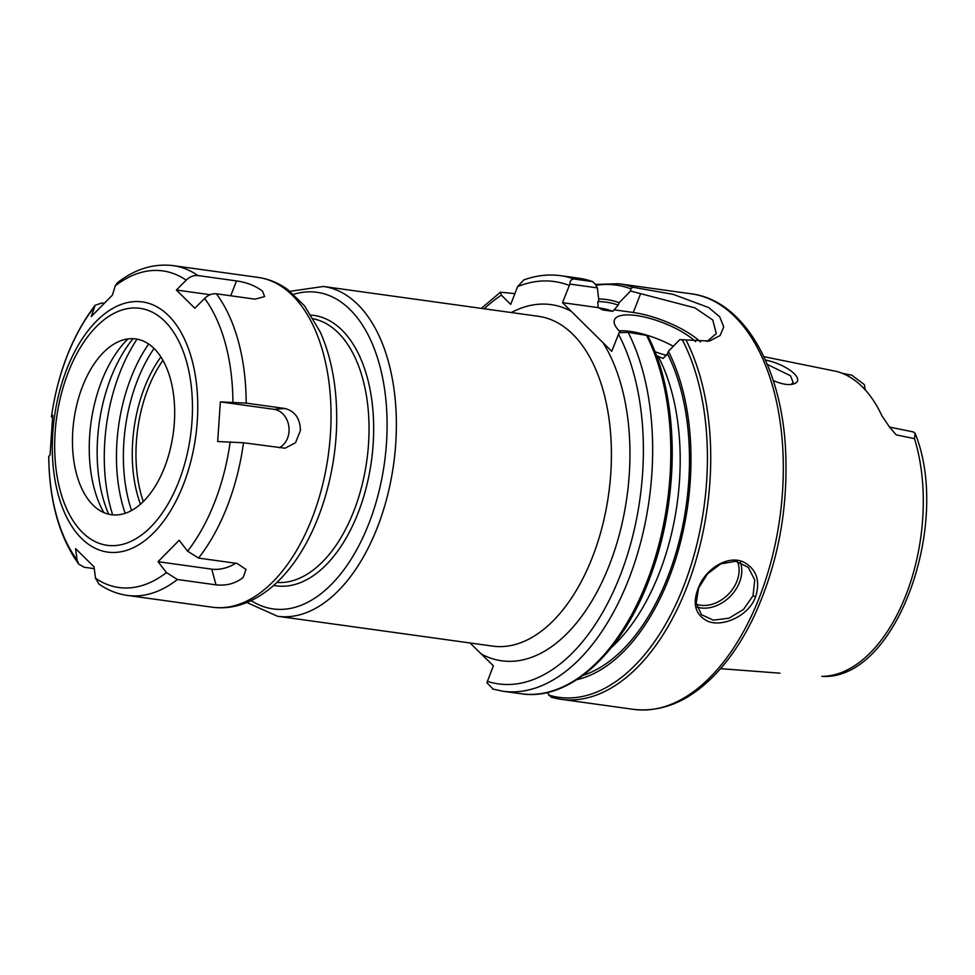 <?xml version="1.0" encoding="UTF-8"?>
<svg xmlns="http://www.w3.org/2000/svg" width="975" height="975" viewBox="0 0 975 975"><rect width="100%" height="100%" fill="white"/><g stroke="black" fill="none" stroke-linecap="round" stroke-linejoin="round"><path stroke-width="1.46" d="M779.902 673.177L720.537 668.667M763.827 356.655L837.025 371.524A153.282 86.556 -82.1 0 1 881.961 415.923L890.065 427.757L896.208 434.862L914.489 438.665L915.111 433.278L913.197 431.901M773.236 380.543C781.584 384.162 788.239 385.332 793.211 384.065C806.739 380.311 787.605 364.467 765.387 360.019M767.288 364.418L790.481 375.765M790.481 375.777L793.15 382.407L791.225 384.455M896.208 434.862L889.493 427.062M865.276 389.939L864.362 384.638L851.821 375.229M162.923 360.299A106.08 59.902 -82.1 0 0 143.325 501.528M160.899 356.96A107.774 60.864 -82.1 0 0 140.461 504.197M154.05 348.465A123.191 69.566 -82.1 0 0 131.564 510.51M470.023 642.976L493.374 665.803L486.915 682.793L493.265 689.142M492.594 688.996L503.015 691.251A209.771 118.45 -82.1 0 0 632.799 568.242A209.771 118.45 -82.1 0 0 628.144 332.353L619.125 332.719L611.727 351.317L562.514 302.664L569.912 284.078L597.358 287.881L595.018 283.725L592.337 281.543L574.19 279.021C571.301 279.106 569.875 280.8 569.912 284.078M574.19 279.021A209.771 118.45 -82.1 0 0 560.686 275.693C548.438 274.036 536.128 275.45 523.746 279.959L517.64 286.601L510.705 304.383L501.394 295.181L500.455 292.207L514.898 293.633M597.358 287.881L598.76 299.849L597.809 302.274L598.175 307.613L603.306 310.038L612.824 311.354L618.223 305.114L619.174 302.677A192.441 108.664 -82.1 0 0 598.662 298.984M592.8 281.653L592.337 281.543A209.771 118.45 -82.1 0 0 578.833 278.216L592.8 281.653M562.514 302.664L598.175 307.613M628.144 332.353L647.461 335.546A208.102 117.512 -82.1 0 1 570.96 682.671M576.737 679.709A192.441 108.664 -82.1 0 0 678.685 549.047A192.441 108.664 -82.1 0 0 668.387 351.317L679.746 339.666L709.532 341.018L720.074 335.571L723.73 326.905L719.684 316.778L708.715 307.576L673.25 294.377L632.629 287.211L630.898 288.868L630.533 291.025L694.87 307.832L712.749 319.971L716.296 333.645L706.899 341.518M619.174 302.677L630.533 291.025M755.588 596.834C760.537 580.698 756.539 569.107 743.584 562.063C729.324 555.238 708.484 566.67 699.94 584.293C691.811 601.758 694.249 613.994 707.253 621.014C721.914 627.79 748.751 616.224 755.588 596.834L753.029 595.701L743.462 609.472L728.983 618.199L713.383 620.149L701.476 614.677L696.211 603.159L698.588 588.144L707.557 573.763L720.818 563.855L735.772 561.271L748.264 567.34L754.772 580.04L753.029 595.701M696.991 607.072A33.296 25.313 134.7 0 0 730.531 596.091A33.296 25.313 134.7 0 0 740.427 562.392M737.478 561.551A31.297 23.802 -45.3 0 1 728.642 593.982A31.297 23.802 -45.3 0 1 696.357 604.232M547.17 692.543L550.997 697.125L561.076 699.307A209.771 118.45 -82.1 0 0 690.97 575.981A209.771 118.45 -82.1 0 0 685.973 339.934M668.387 351.317L667.448 353.754L663.171 358.447L656.455 355.814M613.945 309.806L633.287 312.487A53.272 17.087 -158.7 0 1 700.489 341.945M620.746 332.451A46.617 14.954 -158.7 0 1 619.783 331.524A46.617 14.954 -158.7 0 1 614.457 319.873A46.617 14.954 -158.7 0 1 648.972 318.155A46.617 14.954 -158.7 0 1 695.553 341.664M666.571 355.412A46.617 14.954 -158.7 0 1 654.859 351.658M619.101 330.83A46.617 14.954 -158.7 0 1 645.377 334.742M647.546 335.388A46.617 14.954 -158.7 0 1 673.311 346.271M220.362 401.883L246.175 403.114L284.785 408.476C294.852 411.011 300.081 418.36 300.458 430.511L295.51 442.723L285.066 448.207L243.494 442.772L217.681 441.541L220.362 401.883L274.036 409.329A19.975 16.356 -94.6 0 1 288.868 426.55A19.975 16.356 -94.6 0 1 279.203 447.72M216.011 584.854L177.401 579.503L166.445 572.581L158.048 561.697L179.181 540.284L187.578 551.168L198.534 558.09L237.144 563.44L246.005 569.473L243.189 577.419C235.706 583.452 226.651 585.938 216.011 584.854L211.733 569.156L158.048 561.697M235.597 563.233A19.975 9.957 -15.2 0 1 211.733 569.156M94.27 568.657L84.191 567.255L78.683 564.086L77.074 560.028L75.575 548.596L94.027 566.828L95.526 578.26L98.926 584.074C107.713 590.18 117.207 593.97 127.396 595.42A166.481 94.014 -82.1 0 0 177.401 579.503M52.467 417.373L51.431 416.764L52.735 415.326L50.066 454.984L48.75 456.434C49.177 500.711 59.158 536.603 78.67 564.098M197.925 275.547L236.535 280.91C247.138 282.47 255.791 285.919 262.507 291.233L264.639 296.595L254.987 299.154L216.377 293.792C212.209 293.377 208.297 294.913 204.64 298.411L194.842 308.271L176.39 290.026L186.188 280.166C189.845 276.668 193.757 275.133 197.925 275.547A166.481 94.014 -82.1 0 0 173.172 265.627C153.562 263.311 134.952 269.051 117.317 282.823L115.269 285.846L112.369 295.157L91.236 316.57L95.184 305.248L102.034 302.957L103.752 303.201M176.39 290.026L210.125 294.706M154.099 348.514A88.737 50.115 -82.1 0 0 115.172 343.346A88.737 50.115 -82.1 0 0 73.929 419.933A88.737 50.115 -82.1 0 0 92.759 504.843A88.737 50.115 -82.1 0 0 93.039 505.123A88.737 50.115 -82.1 0 0 164.556 467.33A88.737 50.115 -82.1 0 0 154.099 348.514M127.957 338.91A108.725 61.401 -82.1 0 0 103.85 512.594M133.051 338.678A120.534 68.067 -82.1 0 0 108.688 514.203M137.061 339.129A136.512 77.086 -82.1 0 0 112.673 514.861M148.663 344.017A127.774 72.15 -82.1 0 0 125.166 513.325M821.815 676.358A151.661 85.642 -82.1 0 0 905.994 594.908A151.661 85.642 -82.1 0 0 914.489 438.665M276.863 582.453A133.185 75.209 -82.1 0 0 362.322 484.1A133.185 75.209 -82.1 0 0 338.142 332.707A133.185 75.209 -82.1 0 0 313.45 318.801M273.67 585.39A136.512 77.086 -82.1 0 0 365.576 490.047A136.512 77.086 -82.1 0 0 342.018 330.147A136.512 77.086 -82.1 0 0 311.183 315.108M251.148 600.612A159.827 90.248 -82.1 0 0 372.608 513.313A159.827 90.248 -82.1 0 0 350.037 309.575A159.827 90.248 -82.1 0 0 293.646 294.328M246.833 602.513L277.607 616.273A166.481 94.014 -82.1 0 0 387.221 496.726A166.481 94.014 -82.1 0 0 357.764 304.456A166.481 94.014 -82.1 0 0 323.371 286.467L290.014 291.318M323.371 286.467L538.407 316.302A166.481 94.014 97.9 0 1 572.8 334.291A166.481 94.014 97.9 0 1 592.422 557.212A166.481 94.014 97.9 0 1 492.631 646.108L277.607 616.273M481.601 654.164A179.802 101.534 -82.1 0 0 609.46 564.805A179.802 101.534 -82.1 0 0 603.025 342.712M571.216 311.269A179.802 101.534 -82.1 0 0 511.302 312.548M487.317 681.33A203.105 114.697 -82.1 0 0 621.404 572.362A203.105 114.697 -82.1 0 0 618.442 334.084M569.229 285.443A203.105 114.697 -82.1 0 0 517.64 286.601M501.394 295.181A203.105 114.697 -82.1 0 0 484.209 308.783M647.51 335.315C678.917 394.656 680.392 495.471 651.263 573.97C624.11 650.983 570.399 701.549 521.162 693.761A209.771 118.45 -82.1 0 0 650.947 570.765A209.771 118.45 -82.1 0 0 646.291 334.864M618.223 305.114A189.784 107.177 -82.1 0 0 598.077 301.616M612.824 311.354A183.129 103.411 -82.1 0 0 599.893 308.027L598.528 307.844M630.898 288.868A208.102 117.512 -82.1 0 0 595.932 285.334M632.617 287.211A209.771 118.45 -82.1 0 0 618.747 283.749L595.408 284.42M551.326 697.21A209.771 118.45 -82.1 0 0 561.076 699.307L633.665 709.373A209.771 118.45 -82.1 0 0 771.786 558.76A209.771 118.45 -82.1 0 0 734.675 316.497A209.771 118.45 -82.1 0 0 691.336 293.828L618.747 283.749M548.633 695.053A208.102 117.512 -82.1 0 0 685.072 582.587A208.102 117.512 -82.1 0 0 682.207 339.58M582.965 675.407A189.784 107.177 -82.1 0 0 678.612 543.514A189.784 107.177 -82.1 0 0 667.448 353.754M611.52 647.388A183.129 103.411 -82.1 0 0 658.04 356.033M603.306 310.038A183.129 103.411 -82.1 0 0 600.941 309.185M640.538 293.877L633.287 312.487M284.785 408.476L274.036 409.329M198.534 558.09A166.481 94.014 -82.1 0 0 243.494 442.772M258.046 277.4C268.82 278.947 278.789 283.067 287.954 289.77L304.566 305.858L320.397 332.317C330.878 356.204 336.314 383.736 336.692 414.936C337.521 472.119 318.618 533.532 288.173 570.204C275.182 586.146 260.666 597.2 244.64 603.367C233.927 607.376 223.141 608.656 212.282 607.206A166.481 94.014 -82.1 0 0 321.896 487.658A166.481 94.014 -82.1 0 0 292.439 295.388A166.481 94.014 -82.1 0 0 258.046 277.4L173.172 265.627M246.175 403.114A166.481 94.014 -82.1 0 0 216.377 293.792M168.48 315.571A126.287 71.309 -82.1 0 0 66.69 369.367A126.287 71.309 -82.1 0 0 81.583 538.456A126.287 71.309 -82.1 0 0 183.361 484.673A126.287 71.309 -82.1 0 0 168.48 315.571M95.526 578.26A159.827 90.248 -82.1 0 0 166.445 572.581M187.578 551.168A159.827 90.248 -82.1 0 0 230.222 441.773M232.903 402.114A159.827 90.248 -82.1 0 0 204.64 298.411M186.188 280.166A159.827 90.248 -82.1 0 0 115.269 285.846M94.136 307.271A159.827 90.248 -82.1 0 0 51.48 416.654M48.799 456.312A159.827 90.248 -82.1 0 0 77.074 560.028M236.535 280.91L230.734 295.778M164.726 321.25A119.632 67.555 -82.1 0 0 68.311 372.206A119.632 67.555 -82.1 0 0 82.412 532.387A119.632 67.555 -82.1 0 0 178.827 481.431A119.632 67.555 -82.1 0 0 164.726 321.25M821.767 676.37C896.025 681.257 951.929 523.843 915.111 433.278M852.235 375.314L842.12 373.242M913.429 431.949L889.273 427.013M578.833 278.216L560.686 275.693M500.455 292.207L481.297 308.38M521.162 693.761L503.015 691.251M691.336 293.828C742.694 300.215 780.536 364.735 785.399 446.501C788.799 508.255 777.904 565.793 752.737 619.137C743.559 637.869 733.066 654.115 721.22 667.875C694.102 698.953 664.913 712.786 633.665 709.373M212.282 607.206L127.396 595.42M51.431 416.764C57.927 372.255 72.503 335.083 95.172 305.248"/></g></svg>
